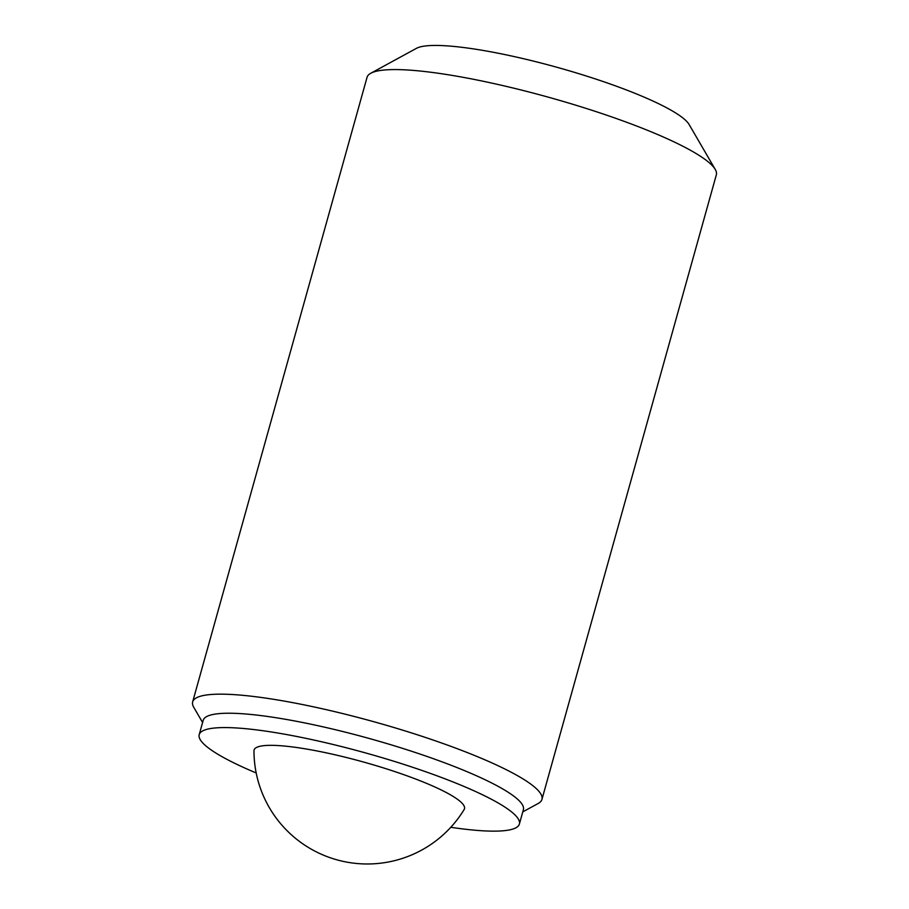 <?xml version="1.0" encoding="UTF-8"?>
<svg xmlns="http://www.w3.org/2000/svg" width="909" height="909" viewBox="0 0 909 909"><rect width="100%" height="100%" fill="white"/><g stroke="black" fill="none" stroke-linecap="round" stroke-linejoin="round"><path stroke-width="1.36" d="M404.482 774.911A109.228 17.839 15.6 0 1 464.158 809.499A113.33 113.33 0 0 1 253.975 750.811A109.228 17.839 15.6 0 1 404.482 774.911M541.946 799.409L716.337 174.823A181.323 29.611 -164.4 0 0 715.247 169.426L689.113 124.499A143.554 23.441 -164.4 0 0 558.024 67.584A143.554 23.441 -164.4 0 0 416.413 48.359L370.781 73.254A181.323 29.611 -164.4 0 0 367.054 77.299L192.663 701.884A181.323 29.611 15.6 0 1 442.331 743.255A181.323 29.611 15.6 0 1 541.946 799.409A181.323 29.611 15.6 0 1 538.219 803.465L522.777 811.885M256.202 772.968A166.211 27.145 15.6 0 1 199.196 734.665A166.211 27.145 15.6 0 1 428.059 772.582A166.211 27.145 15.6 0 1 519.38 824.065A166.211 27.145 15.6 0 1 450.784 827.292M199.196 734.665L203.207 720.314A166.211 27.145 15.6 0 1 432.07 758.231A166.211 27.145 15.6 0 1 523.391 809.703L519.38 824.065M715.247 169.426A181.323 29.611 -164.4 0 0 616.711 118.67A181.323 29.611 -164.4 0 0 370.781 73.254M202.593 722.496L193.753 707.282A181.323 29.611 15.6 0 1 192.663 701.884"/></g></svg>
